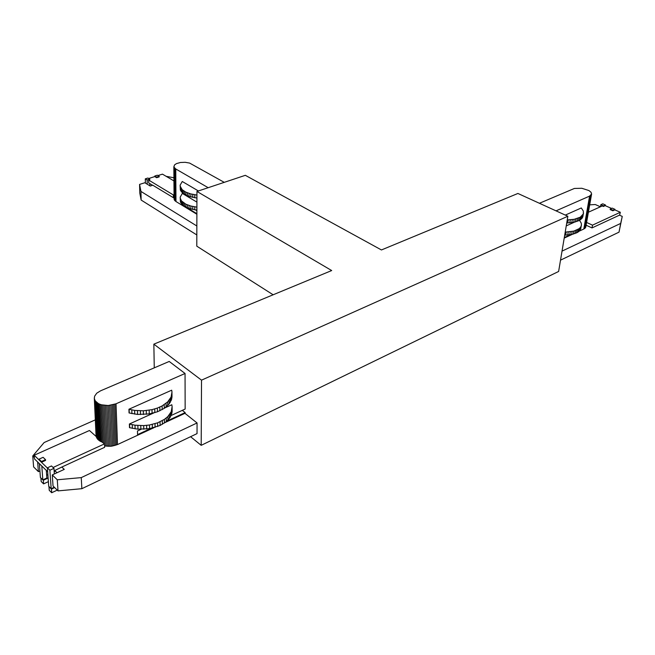 <?xml version="1.0" encoding="UTF-8"?>
<svg xmlns="http://www.w3.org/2000/svg" width="655" height="655" viewBox="0 0 655 655"><rect width="100%" height="100%" fill="white"/><g stroke="black" fill="none" stroke-linecap="round" stroke-linejoin="round"><path stroke-width="0.98" d="M190.58 436.697L201.191 445.334L558.625 271.465L567.86 216.248L517.908 193.462L381.439 249.956L245.338 175.319L196.942 191.44L196.795 246.174L273.143 294.783M196.942 191.44L331.692 270.548L153.851 344.162L201.527 380.154L201.191 445.334M224.256 182.344L189.614 163.079L185.185 162.301L180.412 162.497L176.424 163.619L174.426 165.027L173.935 167.066L175.761 168.965L175.974 201.535L196.877 214.242M175.974 201.535L174.083 199.128L173.837 166.648M196.885 213.702L186.953 207.676M195.632 209.977L196.893 210.738M175.761 168.965L208.184 187.698M198.408 190.957L182.27 181.5L180.141 185.16L180.362 190.048L183.253 193.61L189.041 196.443L196.926 198.08M196.909 202.125L182.319 193.413L180.199 197.13L180.42 202.01L183.294 205.621L189.058 208.486L196.893 210.149M173.919 177.775L166.133 176.31M174.066 197.45L173.37 197.679L152.803 185.226L150.257 186.045L144.812 182.745L139.581 184.407L140.956 191.432L196.852 225.991M140.956 191.432L141.144 200.062L196.827 234.948M141.144 200.062L139.769 192.971L139.581 184.407M175.229 168.622L175.45 201.175M174.77 168.253L174.991 200.798M174.402 167.868L174.631 200.397M174.115 167.467L174.353 199.98M173.935 167.066L174.173 199.562M196.901 207.144L190.851 206.022L185.848 204.188L181.443 200.888L180.199 198.08M180.403 199.03L180.42 202.01M180.821 199.971L180.837 202.952M181.443 200.888L181.46 203.877M182.27 201.781L182.278 204.769M183.285 202.632L183.294 205.621M184.481 203.435L184.489 206.431M185.848 204.188L185.856 207.176M187.379 204.868L187.387 207.872M189.049 205.49L189.058 208.486M190.851 206.022L190.851 209.027M192.758 206.481L192.758 209.485M194.764 206.857L194.756 209.862M196.836 207.136L196.827 210.14M196.934 195.043L190.851 193.937L185.823 192.12L182.221 189.753L180.141 186.102M180.354 187.043L180.362 190.048M180.772 187.969L180.788 190.982M181.394 188.877L181.41 191.89M182.221 189.753L182.237 192.775M183.244 190.589L183.253 193.61M184.448 191.383L184.456 194.412M185.823 192.12L185.832 195.149M187.363 192.799L187.363 195.829M189.041 193.405L189.041 196.443M190.851 193.937L190.851 196.975M192.775 194.396L192.766 197.425M194.789 194.764L194.781 197.794M196.868 195.034L196.86 198.072M173.943 180.919L162.465 174.148L157.953 175.573M154.776 176.58L148.701 178.504M152.623 185.291L148.71 182.925L148.66 180.059L149.766 179.707L149.758 179.134L147.915 178.029L145.304 178.856L145.394 183.089M148.66 180.059L173.346 194.944L174.05 194.715M156.619 177.701L159.198 176.883L159.19 176.31L157.347 175.213L154.768 176.031L154.776 176.596L156.619 177.701L156.611 177.128L154.768 176.031M173.346 194.944L173.37 197.679M156.611 177.128L159.19 176.31M149.872 185.815L149.831 183.605M147.228 184.211L147.146 179.961L149.758 179.134M147.146 179.961L145.304 178.856M153.851 344.162L154.261 367.848M53.08 467.482L104.481 443.893L104.628 447.316L61.816 467.048L64.264 469.381L52.269 474.932L57.28 479.787L81.253 477.61L81.867 488.687L197.032 433.61L197.065 422.966L184.972 413.338M171.184 415.475L185.152 409.048L185.054 373.489L169.211 361.454L100.583 390.814L96.735 393.197L94.598 396.226L94.345 398.633L95.294 400.942L98.291 403.505L99.978 441.11L97.595 439.21L96.179 436.5L89.44 430.507L34.191 455.233L47.414 468.03M165.158 422.5L185.16 413.248L185.16 412.601L182.327 410.349M201.527 380.154L567.86 216.248M591.604 193.995L585.824 226.818L583.81 229.021L589.582 196.115L591.604 193.995L591.006 192.251L588.927 190.556L581.812 188.272L574.394 188.452L539.425 203.279M564.201 238.101L572.224 234.384M579.274 231.125L583.81 229.021M556.029 210.853L589.582 196.115M562.023 251.119L620.686 223.421L622.25 216.396L619.45 215.159L592.014 227.915L586.102 225.222M600.422 206.792L595.272 204.524L589.688 204.843M560.516 260.15L619.016 232.157L620.686 223.421M570.415 234.727L564.291 237.56M567.246 219.924L574.198 219.302L580.264 217.198L583.318 213.948L583.343 211.074L581.296 207.963L565.314 215.086M574.329 222.217L566.248 225.893M622.25 216.396L619.016 232.157M591.506 194.404L585.717 227.244M591.309 194.797L585.521 227.653M591.006 195.174L585.226 228.038M590.622 195.518L584.841 228.398M590.139 195.829L584.366 228.726M579.544 220.35L581.247 223.15L581.435 225.123L580.764 226.966L579.233 228.628L573.87 231.092L565.2 232.132M564.692 235.161L571.61 234.531L577.644 232.378L580.24 229.979L581.435 225.123M566.166 232.132L565.658 235.161M568.253 232.017L567.738 235.047M570.243 231.813L569.727 234.842M572.126 231.502L571.61 234.531M573.87 231.092L573.354 234.122M575.475 230.601L574.951 233.622M576.908 230.02L576.384 233.041M578.168 229.356L577.644 232.378M579.233 228.628L578.709 231.641M580.101 227.825L579.577 230.838M580.764 226.966L580.24 229.979M581.206 226.065L580.682 229.07M542.921 201.789L543.634 201.478M566.731 222.987L573.682 222.364L579.74 220.252L582.344 217.886L583.548 213.022M568.212 219.924L567.705 222.987M570.308 219.818L569.793 222.88M572.314 219.613L571.79 222.675M574.198 219.302L573.682 222.364M575.958 218.909L575.434 221.971M577.563 218.418L577.039 221.48M579.004 217.845L578.48 220.907M580.264 217.198L579.74 220.252M581.337 216.477L580.813 219.523M582.205 215.683L581.681 218.737M582.868 214.84L582.344 217.886M583.318 213.948L582.786 216.993M586.593 222.463L592.505 225.148L620.318 212.277L614.832 209.87L612.883 210.787L612.99 210.206L614.939 209.313L614.832 209.887M611.549 208.429L605.187 205.645L603.411 206.456L603.517 205.875L605.466 204.999L605.335 205.711M588.395 212.22L602.273 205.957L603.411 206.456M614.939 209.313L612.22 208.126L610.272 209.011L610.165 209.592L612.883 210.787M619.622 215.241L620.318 212.277M592.505 225.148L592.014 227.915M610.272 209.011L612.99 210.206M600.455 206.775L600.832 204.704L603.517 205.875M600.832 204.704L602.78 203.82L605.466 204.999M185.16 412.601L167.025 420.985M151.108 428.345L137.55 434.617L137.452 430.998L141.144 429.303M81.867 488.687L58.025 490.89L57.28 479.787M52.269 474.932L53.039 486.002L58.025 490.89M57.001 472.738L54.733 470.552M39.914 470.929L38.391 471.625L37.663 462.004M95.319 419.863L44.139 442.534L32.75 455.978L33.61 466.925L38.391 471.625M81.253 477.61L197.065 422.966M97.374 402.94L99.077 440.528M98.291 403.505L99.306 404.012L100.976 441.626L99.978 441.11M99.306 404.012L100.412 404.454L102.057 442.076L100.976 441.626M104.481 443.893L102.057 442.076M100.412 404.454L101.59 404.823L103.228 442.78M101.59 404.823L108.222 405.527L116.025 403.799L117.499 444.557L154.023 427.658M117.499 444.557L111.211 446.243L104.571 445.94M116.025 403.799L185.054 373.489M129.387 424.014L129.493 427.682L137.959 429.172L149.561 428.657L160.098 425.48L166.296 421.656L170.415 416.981L172.134 411.897L172.118 406.567L171.233 411.684L167.876 416.531L164.389 419.397L157.601 422.843L149.487 424.997L143.691 425.603L135.012 425.201L129.387 424.014L153.81 412.92M172.118 406.567L171.815 404.749L164.945 407.868M128.945 409.228L129.051 412.945L137.575 414.427L149.266 413.927L157.429 411.79L164.249 408.376L169.146 403.996L171.708 399.051L171.987 391.993L171.094 397.053L167.713 401.851L162.112 405.936L157.364 408.081L152.017 409.662L143.347 410.808L134.611 410.407L128.945 409.228L171.684 390.192L171.987 391.993M114.862 404.266L116.353 445.04M113.61 404.667L115.133 445.449M112.316 404.995L113.864 445.793M110.973 405.248L112.554 446.063M109.606 405.429L111.211 446.243M108.222 405.527L109.86 446.35M106.847 405.543L108.501 446.366M105.48 405.486L107.166 446.309M104.137 405.339L105.848 446.161M102.835 405.118L104.579 445.94M96.563 402.317L98.283 439.898M95.876 401.654L97.595 439.21M95.294 400.942L97.03 438.482M94.852 400.197L96.588 437.72M94.533 399.427L96.277 436.926M94.345 398.633L96.105 436.435M94.295 397.831L96.088 436.426M129.584 424.08L129.69 427.74M132.245 424.718L132.343 428.386M135.012 425.201L135.11 428.869M137.861 425.504L137.959 429.172M140.768 425.644L140.858 429.303M143.691 425.603L143.772 429.262M146.605 425.382L146.687 429.05M149.487 424.997L149.561 428.657M152.296 424.432L152.369 428.1M155.014 423.719L155.079 427.371M157.601 422.843L157.667 426.495M160.049 421.82L160.098 425.48M162.317 420.666L162.366 424.317M164.389 419.397L164.438 423.04M166.255 418.013L166.296 421.656M167.876 416.531L167.917 420.174M169.26 414.975L169.301 418.61M170.382 413.354L170.415 416.981M171.233 411.684L171.266 415.311M171.806 409.989L171.839 413.608M172.101 408.278L172.134 411.897M123.508 381.005L128.879 378.713M129.141 409.293L129.248 413.01M131.819 409.932L131.925 413.649M134.611 410.407L134.709 414.124M137.484 410.71L137.575 414.427M140.407 410.849L140.498 414.566M143.347 410.808L143.437 414.525M146.286 410.595L146.368 414.312M149.184 410.21L149.266 413.927M152.017 409.662L152.091 413.37M154.752 408.949L154.817 412.658M157.364 408.081L157.429 411.79M159.828 407.074L159.886 410.783M162.112 405.936L162.162 409.637M164.2 404.675L164.249 408.376M166.075 403.308L166.124 407.001M167.713 401.851L167.754 405.535M169.105 400.311L169.146 403.996M170.234 398.707L170.275 402.383M171.094 397.053L171.127 400.729M171.675 395.374L171.708 399.051M171.97 393.68L172.003 397.348M41.519 462.258L45.588 460.408L45.539 459.671L41.462 461.513L41.519 462.258L39.079 459.892L39.022 459.155L41.462 461.513M47.676 471.739L34.478 458.909L34.191 455.233M54.144 470.822L61.816 467.048M41.797 466.024L42.829 479.878L46.865 478.011L46.317 470.413M39.365 463.658L40.405 477.495L42.829 479.878M45.539 459.671L43.091 457.321L39.022 459.155M32.75 455.978L34.371 457.55M54.357 473.966L53.972 468.35L51.483 465.951L47.397 467.826L48.716 486.256L51.18 488.687L54.283 487.222M53.972 468.35L49.878 470.233L47.397 467.826M49.878 470.233L51.18 488.687M51.442 489.097L51.696 492.74L49.24 490.308L48.978 486.665L51.442 489.097L54.652 487.582M51.696 492.74L57.239 490.12M48.126 478.027L43.32 480.254L43.59 483.881L41.175 481.49L40.913 477.994M46.661 475.211L47.88 474.646M54.201 471.731L55.388 471.182M43.32 480.254L42.902 479.837M48.388 481.646L43.59 483.881"/></g></svg>
